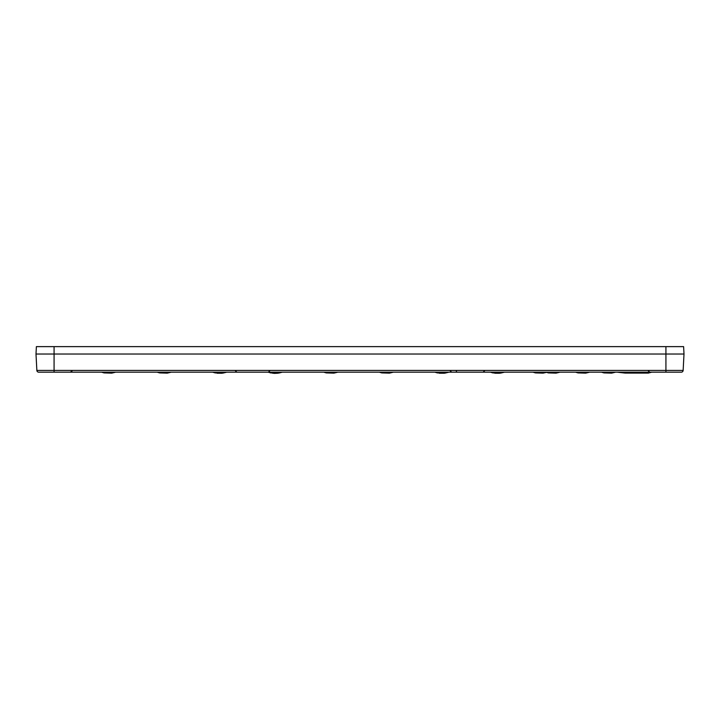 <?xml version="1.0" encoding="UTF-8"?>
<svg xmlns="http://www.w3.org/2000/svg" width="720" height="720" viewBox="0 0 720 720"><rect width="100%" height="100%" fill="white"/><g stroke="black" fill="none" stroke-linecap="round" stroke-linejoin="round"><path stroke-width="1.08" d="M61.497 372.177L40.221 372.177M681.291 372.177A1.854 1.854 90 0 0 683.145 370.422A1.854 1.854 90 0 1 681.291 372.177L38.709 372.177A1.854 1.854 0 0 1 36.855 370.422L683.145 370.422L684 354.033L36 354.033L36.855 370.422A1.854 1.854 0 0 0 38.709 372.177M679.779 372.177L679.32 372.177M52.353 372.177L68.814 372.177M651.186 372.177L667.647 372.177M684 354.033L683.613 346.626L36.387 346.626L36 354.033M617.211 372.177L625.077 373.086L648.297 373.086L651.681 372.177M625.077 373.086L638.073 372.177M456.228 370.584A1.854 1.152 90 0 0 457.362 372.177M54.072 346.626L54.072 372.177M665.928 346.626L665.928 372.177M115.668 372.177L111.69 373.14L104.067 372.906L101.592 372.177L104.067 372.906L111.69 373.14L115.668 372.177L111.69 373.14L104.067 372.906L101.592 372.177L104.067 372.906L111.69 373.14L115.668 372.177L111.69 373.14L104.067 372.906L101.592 372.177L104.067 372.906L111.69 373.14L115.668 372.177M171.207 372.177L167.229 373.14L159.615 372.906L157.131 372.177L159.615 372.906L167.229 373.14L171.207 372.177L167.229 373.14L159.615 372.906L157.131 372.177L159.615 372.906L167.229 373.14L171.207 372.177L167.229 373.14L159.615 372.906L157.131 372.177L159.615 372.906L167.229 373.14L171.207 372.177M277.785 373.212L282.294 372.177L278.316 373.14L270.702 372.906L268.218 372.177M337.842 372.177L333.864 373.14L326.241 372.906L323.757 372.177L326.241 372.906L333.864 373.14L337.842 372.177L333.864 373.14L326.241 372.906L323.757 372.177L326.241 372.906L333.864 373.14L337.842 372.177L333.864 373.14L326.241 372.906L323.757 372.177L326.241 372.906L333.864 373.14L337.842 372.177M393.381 372.177L389.403 373.14L381.78 372.906L379.305 372.177L381.78 372.906L389.403 373.14L393.381 372.177L389.403 373.14L381.78 372.906L379.305 372.177L381.78 372.906L389.403 373.14L393.381 372.177L389.403 373.14L381.78 372.906L379.305 372.177L381.78 372.906L389.403 373.14L393.381 372.177M444.942 373.14L437.328 372.906L434.844 372.177L437.328 372.906L444.942 373.14L437.328 372.906L434.844 372.177L437.328 372.906L444.942 373.14L448.92 372.177L444.339 373.221L448.92 372.177M560.007 372.177L556.029 373.14L546.471 372.366L543.069 373.14L535.455 372.906L532.971 372.177L535.455 372.906L543.069 373.14L546.471 372.366L556.029 373.14L560.007 372.177L556.029 373.14L548.415 372.906L545.931 372.177L548.415 372.906L556.029 373.14L560.007 372.177M615.555 372.177L611.577 373.14L603.954 372.906L601.47 372.177L603.954 372.906L611.577 373.14L615.555 372.177L611.577 373.14L603.954 372.906L601.47 372.177L603.954 372.906L611.577 373.14L615.555 372.177M226.755 372.177L222.777 373.14L215.154 372.906L212.67 372.177M504.468 372.177L500.49 373.14L492.867 372.906L490.392 372.177M279.225 372.987L282.294 372.177L275.949 373.356M589.635 372.177L585.657 373.14L578.034 372.906L575.55 372.177L578.034 372.906L585.657 373.14L589.635 372.177M217.08 373.23L221.976 373.239M272.637 373.23L277.524 373.239M275.157 373.374L273.969 373.347M439.263 373.23L444.222 373.23L439.263 373.23M494.802 373.23L499.599 373.248M449.829 370.485L451.674 372.177M270.171 370.485L268.326 372.177M647.928 370.485L649.773 372.177M484.938 370.485L483.093 372.177M72.072 370.485C72.468 370.737 71.856 371.304 70.227 372.177M235.062 370.485L236.907 372.177"/></g></svg>
